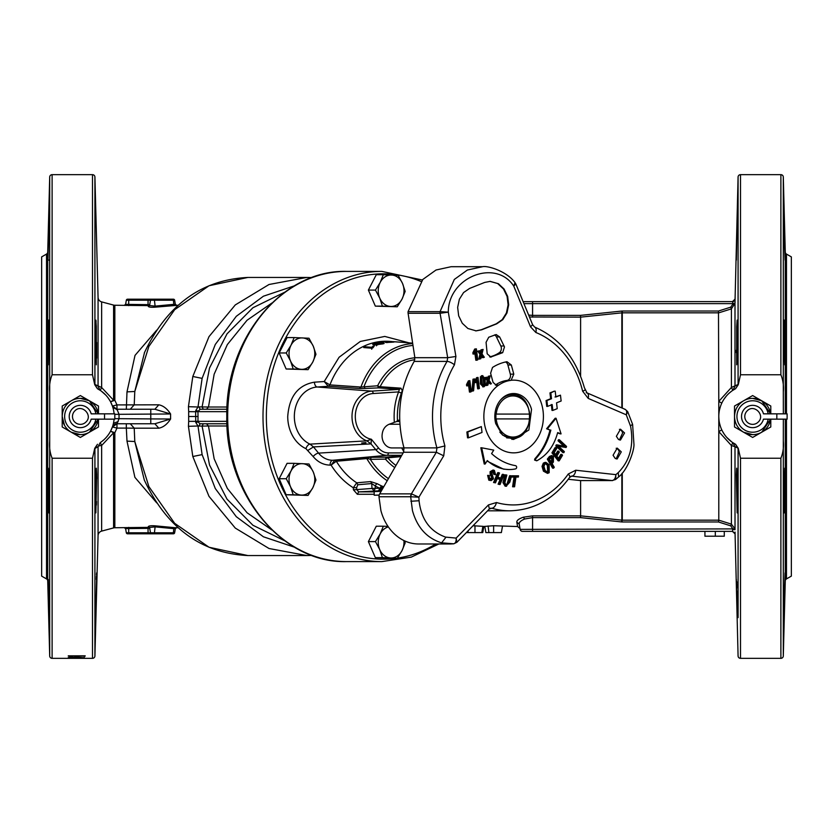 <?xml version="1.0" encoding="UTF-8"?>
<svg xmlns="http://www.w3.org/2000/svg" width="833" height="833" viewBox="0 0 833 833"><rect width="100%" height="100%" fill="white"/><g stroke="black" fill="none" stroke-linecap="round" stroke-linejoin="round"><path stroke-width="1.25" d="M71.274 400.788L80.343 395.56L89.412 400.788L98.284 413.845A18.139 18.139 0 0 0 67.64 403.557A18.139 18.139 0 0 0 67.4 429.203A18.139 18.139 0 0 0 98.284 419.155L89.412 432.212L80.343 437.44L62.204 426.975L62.204 416.5C62.433 409.649 65.453 404.411 71.274 400.788L62.204 406.025L62.204 416.5L64.547 425.424M114.808 413.845L114.808 419.155L91.151 419.155A11.121 11.121 0 0 1 69.222 416.5A11.121 11.121 0 0 1 91.151 413.845L114.808 413.845M95.837 419.155A15.723 15.723 0 0 1 69.129 427.506A15.723 15.723 0 0 1 85.174 401.537A15.723 15.723 0 0 1 95.837 413.845M85.851 422.112A7.861 7.861 0 0 1 74.731 422.008A7.861 7.861 0 0 1 74.835 410.888C81.738 403.443 93.431 415.355 85.851 422.112M101.647 301.89L101.647 387.512L100.22 390.354L98.065 386.356L98.065 297.35A4.842 4.842 0 0 0 101.647 301.89L113.59 305.086L113.59 400.236L114.839 400.267L110.56 401.818L113.59 400.236L101.647 387.512L94.92 384.461L97.482 388.719L94.743 384.721L92.494 374.767L92.494 174.659L52.115 174.659A2.416 2.416 0 0 0 49.699 177.012L47.731 252.045A2.416 2.416 0 0 1 46.523 254.075L41.65 256.887L41.65 576.113L46.523 578.925A2.416 2.416 0 0 1 47.731 580.955L49.699 655.987A2.416 2.416 0 0 0 52.115 658.341L92.494 658.341A2.416 2.416 0 0 0 94.92 655.987L98.065 535.65A4.842 4.842 0 0 1 101.647 531.11L101.647 445.488L100.22 442.646L98.065 446.644A4.842 1.218 180 0 1 101.647 445.488L113.59 432.764A4.842 0.708 180 0 1 114.839 432.733L110.56 431.182L113.59 432.764L113.59 527.914L101.647 531.11M783.332 419.155L783.301 441.157C783.853 447.186 783.041 452.881 780.885 458.233L780.885 658.341A2.416 2.416 0 0 0 783.301 655.987L785.269 580.955L785.269 419.155L785.269 580.955A2.416 2.416 0 0 1 786.477 578.925L791.35 576.113L791.35 256.887L786.477 254.075A2.416 2.416 0 0 1 785.269 252.045L783.301 177.012A2.416 2.416 0 0 0 780.885 174.659L740.506 174.659A2.416 2.416 0 0 0 738.08 177.012L738.08 384.461L735.591 388.688L738.257 384.721L740.506 374.767L740.506 174.659M92.494 374.767L52.115 374.767C49.959 380.108 49.147 385.804 49.699 391.843L49.699 441.157C49.147 447.186 49.959 452.881 52.115 458.233L52.115 658.341M178.189 305.253L155.875 307.106C151.866 307.46 149.367 307.273 148.389 306.523L148.055 305.628L149.732 304.67L125.596 304.357L124.409 305.357L114.839 305.253A4.842 4.842 0 0 1 113.59 305.086M175.336 304.253L173.826 304.337L174.597 305.336L176.534 305.253L175.336 304.253L174.628 300.203A1.208 1.208 0 0 0 173.431 299.203L128.709 299.203L148.055 299.203L148.055 305.628L124.409 305.357M114.839 305.253L114.839 400.267L116.964 404.911L112.403 406.025A4.842 4.842 0 0 0 112.434 406.119M126.324 409.242L126.991 391.874L134.79 391.479L144.567 352.349M156.739 330.118L135.019 355.379L126.991 391.874M178.189 527.747L174.597 527.664L173.826 528.663L175.336 528.747L176.534 527.747M174.597 527.664L155.875 525.894C151.845 525.54 149.346 525.738 148.389 526.477L148.055 527.372L114.839 527.747L114.839 432.733L116.964 428.089L112.403 426.975L110.56 431.182M155.875 307.106L155.105 306.127L149.576 305.534L148.389 306.586M473.102 525.748L482.911 526.331L481.807 532.579L482.765 532.579L483.858 526.425M519.99 528.538L517.605 526.539L516.814 522.145L517.605 526.539L493.625 525.727L482.901 526.539M516.814 522.145C516.679 520.438 518.844 518.803 523.322 517.22L532.579 515.856L532.579 517.616L524.623 519.021C520.823 520.646 519.011 522.322 519.198 524.051L516.814 522.145M621.855 473.602L621.855 520.156L580.601 515.846L580.601 480.579M580.601 376.141L580.601 317.144L529.486 316.998M780.885 458.233L740.506 458.233L738.257 448.279L734.998 446.686L735.018 529.736L732.603 529.371L732.655 531.371L735.07 533.734L738.08 655.987A2.416 2.416 0 0 0 740.506 658.341L780.885 658.341M735.07 533.734L735.06 532.068M736.341 474.727L737.132 512.909L737.132 474.727L736.684 468.167L736.341 474.727M736.341 579.435L737.424 617.617L736.341 579.435M732.998 301.598L735.07 299.266L738.08 177.012L738.08 215.383M736.299 258.907L736.299 257.418M736.299 257.126L736.33 254.773M736.372 251.67L736.58 242.247M736.601 241.154L736.664 238.519M736.799 233.459L736.83 232.345M736.757 581.673L736.82 583.381M736.851 584.454L736.945 587.89M737.038 591.284L737.122 594.991M737.205 598.469L737.34 605.487M737.392 608.725L737.372 617.076M736.903 603.54L736.861 601.947M736.674 594.949L736.591 591.315M737.278 480.36L737.34 483.65M737.382 486.576L737.424 490.283M737.382 508.932L737.34 510.504M737.278 511.858L737.132 512.909M737.424 326.651L737.132 320.091L736.684 326.651L736.684 364.833L737.424 326.786M737.455 329.524L737.455 330.409M737.184 356.43L737.132 358.336M737.038 360.814L737.007 361.397M736.924 362.928L736.851 363.906M736.299 352.682L736.289 350.183M98.065 297.35L94.92 177.012A2.416 2.416 0 0 0 92.494 174.659M95.868 221.932L95.837 220.87M96.316 326.64L95.868 320.091L95.576 342.467L96.316 364.833L96.316 326.64M95.566 221.099L95.545 219.381M95.535 218.079L95.535 216.924M95.628 215.862L95.68 216.934M96.316 579.424L96.441 576.176M96.493 574.957L96.555 573.843M96.586 573.416L96.649 572.885M96.149 601.697L95.878 610.912M95.753 614.515L95.712 615.545M96.67 578.269L96.399 591.659M96.014 471.124L96.149 469.114M96.191 468.708L96.295 468.188M96.461 501.497L96.357 505.09M96.68 476.414L96.701 478.673M95.587 325.547L95.889 320.101M96.659 342.457L96.659 358.2M95.982 320.57L96.076 321.621M96.284 325.703L96.305 326.38M49.032 326.651L48.741 320.091L48.293 326.651C47.773 341.468 47.773 364.146 48.293 364.833L49.032 326.651M48.741 474.727L48.293 468.167L47.96 474.727L48.741 512.909L48.741 474.727M48.293 579.435L49.032 617.617L48.293 579.435M49.032 221.942L47.96 260.125L49.032 221.942M740.506 374.767L780.885 374.767C783.041 380.108 783.853 385.804 783.301 391.843L783.332 413.845M783.968 342.467L784.707 364.833L785.04 358.284L784.259 320.091L783.968 342.467M783.968 490.533L784.259 512.909L785.04 474.716L784.707 468.167L783.968 490.533M784.259 595.241L784.259 611.068L785.04 572.875L784.259 595.241M784.259 237.759L785.04 260.125L784.259 221.932L784.259 237.759M738.08 468.167L738.08 448.539L735.518 444.281L738.1 448.508L738.08 617.617M98.065 535.65L98.065 446.644L94.92 448.539L97.451 444.291L94.743 448.279L92.494 458.233L52.115 458.233M195.755 410.586L197.994 407.004L198.9 406.889L200.107 409.242L197.952 411.658L195.64 411.721L195.682 416.5L188.664 416.5L188.685 411.637L195.64 411.721L195.755 410.586L198.025 410.971M294.507 547.208L263.426 536.796L236.291 516.699L215.299 488.555L202.117 454.62L197.994 425.996L188.435 426.319L188.685 421.363L197.952 421.342L198.025 416.5L195.682 416.5L195.755 422.414L198.025 422.029L197.952 421.342L226.857 421.342M311.959 555.434L306.815 555.559L269.038 548.51L235.281 528.08L208.989 496.343L192.808 456.515L188.435 426.319M192.808 376.485L202.117 378.38L197.994 407.004L188.435 406.681L192.808 376.485L208.989 336.657L235.281 304.92L269.038 284.49L306.815 277.441L247.901 277.441L209.031 285.75L174.659 309.689L148.888 346.393L134.79 391.479L134.217 404.817L130.271 409.242M113.59 527.914A4.842 4.842 0 0 1 114.839 527.747M156.739 502.882L134.894 477.351L126.991 441.126L126.324 428.089L116.964 428.089L116.964 423.758L150.773 423.758L150.773 418.916L170.588 419.009C167.214 424.257 163.299 427.308 158.822 428.183L154.876 423.758L150.773 423.758L154.876 423.758L170.588 419.009L170.588 413.991L154.876 409.242L150.773 409.242L154.876 409.242L158.822 404.817C163.299 405.692 167.214 408.743 170.588 413.991L150.773 414.084L150.773 418.916L114.808 418.645M96.659 474.716L96.316 468.167L95.576 490.533L95.868 512.909L96.659 474.716M96.659 579.424L95.576 617.617L96.659 579.424M49.699 617.617L49.022 617.565M49.699 512.909L48.668 512.691M49.699 260.125L47.96 260.125M737.132 221.953L736.341 260.125L737.132 221.953M743.588 400.788L752.657 395.56L761.726 400.788L770.598 413.845A18.139 18.139 0 0 0 739.954 403.557A18.139 18.139 0 0 0 739.714 429.203A18.139 18.139 0 0 0 770.598 419.155L761.726 432.212L752.657 437.44L743.588 432.212C737.767 428.589 734.748 423.351 734.519 416.5C734.748 409.649 737.767 404.411 743.588 400.788L734.519 406.025L734.519 426.975L743.588 432.212L752.657 434.639M787.123 413.845L787.123 419.155L763.455 419.155A11.121 11.121 0 0 1 741.526 416.5A11.121 11.121 0 0 1 763.455 413.845L787.123 413.845M768.151 419.155A15.723 15.723 0 0 1 741.432 427.506A15.723 15.723 0 0 1 757.489 401.537A15.723 15.723 0 0 1 768.151 413.845M758.165 422.112A7.861 7.861 0 0 1 747.045 422.008A7.861 7.861 0 0 1 747.149 410.888C754.042 403.443 765.735 415.355 758.165 422.112M305.94 448.664A34.372 28.155 90 0 1 287.729 416.5C289.197 396.456 298.089 385.013 314.416 382.17L324.214 381.545L329.941 384.898L328.254 386.293L317.279 387.001A29.54 24.199 -90 0 0 294.341 416.5A29.54 24.199 90 0 0 309.991 444.135A4.842 2.593 -65.3 0 0 305.94 448.664L313.135 456.536C317.862 462.128 323.506 464.991 330.087 465.106L331.097 465.106L336.303 461.253L334.72 460.274L331.097 465.106C337.115 474.675 344.508 482.224 353.286 487.763L356.649 487.597L356.763 489.606L372.007 488.45L371.726 483.556L375.235 485.993L375.371 488.284L379.796 488.284L375.235 485.993A2.416 1.26 -60.8 0 1 377.391 483.796A73.991 60.611 90 0 0 381.806 486.014L383.721 486.816M401.454 392.905A2.416 0.594 21 0 1 398.611 391.906L373.163 393.53A23.001 18.836 90 0 0 355.327 415.407A23.001 18.836 90 0 0 371.372 439.241L366.895 440.855L370.987 443.895L313.468 446.904L309.991 444.135L366.884 440.855L371.07 443.895L371.372 439.241L378.474 447.904A17.056 13.963 90 0 0 388.345 452.902L403.162 452.902M401.017 456.64L387.751 457.817A2.416 1 -40.6 0 0 385.46 459.108L370.362 459.358L371.216 457.327L386.377 457.15L385.46 459.108A58.945 48.283 90 0 0 394.738 467.594M506.662 395.154L512.243 394.738C535.244 393.384 535.244 439.616 512.243 438.262A21.762 17.826 -90 0 1 499.852 432.15M506.662 437.846L512.243 438.262M529.715 418.916L529.663 418.916A20.554 16.837 -90 0 1 512.941 437.054A20.554 16.837 90 0 1 496.218 418.916L529.715 418.916L529.715 414.084M512.941 395.946A20.554 16.837 -90 0 1 529.663 414.084L496.218 414.084A20.554 16.837 90 0 1 512.941 395.946M515.544 468.896A1.645 1.343 90 0 0 515.502 465.647A62.881 51.511 90 0 1 491.585 453.6L493.73 450.122L481.693 447.79L485.15 464.033L487.295 460.555A44.722 36.631 90 0 0 509.338 469.541A44.722 36.631 90 0 0 515.544 468.896M410.679 496.76L378.973 496.76L380.9 510.577A48.366 39.62 -90 0 0 418.582 543.98L450.247 543.98L453.735 543.803L441.594 542.845C426.881 538.233 417.166 527.476 412.45 510.577L410.679 496.76A4.842 3.967 -90 0 1 411.387 493.875L436.336 452.267L403.526 452.267L404.015 447.883A94.316 77.261 -90 0 1 403.401 445.686C396.019 415.5 399.611 387.407 414.168 361.397L414.855 357.69L447.685 357.69L440.074 313.281A4.842 3.967 -90 0 1 440.053 311.646L408.076 311.646A4.842 3.967 -90 0 0 408.097 313.281L414.855 357.69M547.583 406.4L546.74 406.4L546.063 400.558L550.644 398.736L549.957 392.905L554.32 391.156L550.821 392.905L551.498 398.736L546.906 400.558L547.583 406.4L552.175 404.567L552.841 410.409L557.225 408.67L556.548 402.828L561.14 401.006L560.474 395.175L555.882 396.997L555.205 391.156M554.997 396.997L560.474 395.175M625.25 409.388L586.994 392.874L584.36 387.626C575.884 358.034 559.297 337.834 534.599 327.036L534.599 327.036A6.05 3.29 111.9 0 1 535.858 332.492L530.527 326.828L513.774 286.136C495.614 258.303 448.216 277.17 448.3 312.146L455.911 356.472L454.443 364.833A88.433 72.44 -90 0 0 444.343 443.864A88.433 72.44 -90 0 0 444.916 445.926L443.729 455.807L418.895 497.197L419.061 500.748C421.196 519.282 430.015 531.402 445.53 537.108L456.151 538.097L488.45 504.923L496.468 502.528C495.531 505.995 494 507.901 491.886 508.255L489.387 508.953L456.89 542.304L456.151 538.097C456.328 541.544 455.464 543.449 453.548 543.814M468.458 437.825L467.542 437.825L466.876 431.994L481.349 426.6L467.792 431.994L468.458 437.825L482.026 432.442L481.349 426.6M513.794 374.132L511.118 380.275A36.36 29.78 -90 0 1 541.95 405.255A36.36 29.78 -90 0 1 522.853 451.07A36.36 29.78 -90 0 1 485.316 427.745A36.36 29.78 -90 0 1 498.207 385.408L496.843 385.7L493.063 382.357L490.606 373.236L492.511 367.447A55.384 45.367 -90 0 1 506.964 361.709L511.327 365L507.891 365L510.327 374.132L513.794 374.132L511.327 365M486.816 377.203L485.004 377.578L487.201 380.671L486.035 385.492L486.889 385.492L488.055 380.671L485.868 377.578L486.816 377.203L488.346 379.452L489.117 376.287L490.158 375.87L489.065 380.4L491.397 383.701L490.46 384.075L488.752 381.67L487.93 385.075L486.889 385.492M490.158 375.87L488.253 376.287L487.492 379.452M488.534 382.576L490.46 384.075M498.436 283.73L490.2 281.367L484.691 282.429L469.614 288.416L463.565 292.57L459.368 299.245L457.65 307.408L458.671 315.832L462.263 323.235L467.896 328.494L476.143 330.868L481.682 329.806L496.749 323.818L502.778 319.664L506.964 312.989L508.671 304.826L507.661 296.402L504.059 288.999L498.436 283.73L489.929 281.367M468.531 384.929L469.458 392.051L470.374 392.051L469.312 383.659L467.625 385.866L467.48 384.586L469.874 380.66L471.259 391.697L470.374 392.051M469.874 380.66L468.385 380.868L466.522 384.586L466.667 385.866L467.625 385.866M474.623 378.921L472.988 379.202L471.988 391.052L472.884 391.052L473.915 379.202L474.623 378.921L473.592 390.771L472.884 391.052M476.715 381.639L477.653 388.813L478.517 388.813L477.465 380.431L475.768 382.628L475.622 381.347L478.017 377.422L479.402 388.47L478.517 388.813M478.017 377.422L476.58 377.63L474.716 381.347L474.872 382.628L475.768 382.628M480.36 383.919L481.235 383.919L481.287 376.787L482.838 375.61L480.391 376.787L480.36 383.919L483.202 386.762M482.713 386.856L484.056 386.762L481.235 383.919M490.533 357.118L502.684 352.671L504.475 346.955L499.613 336.928L496.447 336.928L500.831 345.987L504.111 345.987M499.613 336.928L496.156 334.543L488.732 337.24L486.066 342.311L487.19 353.817L491.012 357.159M479.766 350.755L477.726 351.13L479.954 354.223L478.819 359.044L479.839 359.044L481.005 354.223L478.819 351.13L479.766 350.755L481.297 353.005L482.068 349.839L483.109 349.423L482.015 353.952L484.348 357.253L483.411 357.628L481.703 355.222L480.88 358.627L479.839 359.044M483.109 349.423L480.985 349.839L480.516 351.838M481.422 356.295L482.401 357.628L483.411 357.628M474.883 353.265L475.83 360.231L476.861 360.231L475.81 351.838L474.112 354.035L473.967 352.755L476.361 348.829L477.757 359.877L476.861 360.231M476.361 348.829L474.695 349.037L472.852 352.755L473.009 354.035L474.112 354.035M616.139 458.848L619.346 451.871A5.446 4.457 -90 0 0 616.181 448.279M621.283 451.871L617.128 459.004L615.181 458.41L613.067 455.245L617.222 448.112L621.283 451.871M619.44 439.918L622.636 432.952A5.446 4.457 -90 0 0 619.46 429.349M624.563 432.952L620.439 440.074L618.492 439.48L616.368 436.315L620.481 429.193L624.563 432.952M489.627 356.857A37.485 30.706 90 0 0 499.342 352.671A4.842 3.967 90 0 0 501.185 346.955A4.842 3.967 90 0 0 500.831 345.987M495.739 423.612L502.57 435.086L513.628 439.47L528.861 430.005L531.527 409.388A22.97 18.815 90 0 0 513.628 393.53A22.97 18.815 90 0 0 495.739 423.612M511.899 439.376A22.97 18.815 90 0 0 519.927 436.138M404.036 447.935L391.947 447.935A12.089 9.902 -90 0 1 382.045 435.846C382.316 430.088 384.679 426.225 389.126 424.257L396.758 421.477L397.466 420.238L399.673 420.249M402.912 389.23A58.279 47.741 90 0 0 397.362 416.5A58.279 47.741 90 0 0 397.466 420.238M378.973 496.76A4.842 3.967 -90 0 1 379.681 493.875L411.481 493.875L418.895 497.197L410.7 496.76L411.481 493.875M403.526 452.267L379.681 493.875M408.097 313.281L440.116 313.281L440.063 311.646L454.308 279.461L467.375 270.027L482.588 266.706L451.122 266.706L436.034 270.007L422.8 279.471L408.076 311.646M581.038 480.568A4.842 3.967 -90 0 1 580.695 480.589A4.842 3.967 -90 0 1 580.351 480.568L612.068 480.568L571.73 476.164L569.647 477.371A6.05 2.26 -145 0 0 568.262 474.008L575.738 470.239L615.879 474.643L618.232 472.634C629.894 460.816 634.017 445.384 630.602 426.329L626.281 414.813L588.223 398.403L582.642 391.208A88.433 72.44 90 0 0 582.111 389.136A88.433 72.44 -90 0 0 535.858 332.492M568.273 479.277L580.351 480.568M510.327 374.132A4.842 3.967 90 0 1 506.985 380.431A36.277 29.717 90 0 0 495.354 385.054L498.821 385.054A36.277 29.717 90 0 1 510.452 380.431A4.842 3.967 90 0 0 511.118 380.275M519.927 396.862A22.97 18.815 90 0 0 511.899 393.624M498.207 385.408A4.842 3.967 90 0 0 498.821 385.054M507.891 365A4.842 3.967 90 0 0 505.569 361.991M494.573 334.918A4.842 3.967 -90 0 1 496.447 336.928M552.841 410.409L551.998 410.409L551.321 404.567M485.15 464.033L484.244 464.033L480.828 447.79L481.693 447.79M508.744 469.541L503.507 469.135L486.982 461.066M557.589 432.9A1934.705 323.964 14 0 1 560.161 433.868L561.078 433.868L556.038 418.249L547.437 428.787L549.999 430.057C547.166 441.261 542.116 450.84 534.859 458.785L535.723 458.785A62.881 51.511 90 0 0 550.842 430.057M534.859 458.785L534.578 460.055L536.754 460.805C547.156 455.193 554.122 445.79 557.662 432.598L561.078 433.868M556.038 418.249L555.174 418.249L546.594 428.787A1934.705 323.964 14 0 1 549.999 430.057M545.074 462.398L543.345 463.096L542.033 466.376L543.418 471.166L547.531 473.394L544.376 471.166L542.96 466.376L544.261 463.096L545.927 462.398L549.145 464.731L549.176 472.707L547.531 473.394M512.722 475.799L511.816 475.799L511.629 477.059L514.044 477.059L512.587 486.774L513.576 486.774L514.961 477.059L512.545 477.059L512.722 475.799L518.522 475.81L518.345 477.059L515.939 477.059L514.575 486.774L513.586 486.774L514.575 486.774M515.023 477.059L518.345 477.059M505.87 474.883L506.849 475.06L504.85 482.765L506.245 484.983L507.891 484.306L510.546 475.716L511.514 475.882L509.869 482.088L506.141 486.191L503.892 482.578L505.87 474.883L504.954 474.883L502.924 482.578L505.131 486.191L505.985 486.191M510.546 475.716L509.64 475.716L506.912 484.306L505.246 484.983M498.613 472.655L497.707 472.655L493.553 482.515L495.489 482.859L494.552 482.515L498.613 472.655L499.55 473.009L497.863 477.101L501.487 478.454L503.163 474.352L504.1 474.706L500.039 484.556L499.113 484.212L501.018 479.569L497.405 478.215L495.489 482.859M503.163 474.352L502.257 474.352L500.539 478.454M496.447 478.215L500.06 479.569L498.103 484.212L500.039 484.556M488.596 475.383L487.628 475.383L488.825 480.193L491.199 480.599L489.825 480.193L488.596 475.383L489.502 475.768L489.138 477.382L491.22 479.402M490.283 479.121L492.574 478.371L491.043 471.676L493.074 469.999L490.106 471.676L490.179 474.373L491.709 477.34L490.71 479.319M492.626 471.291L493.792 474.341L495.625 474.737L494.729 474.341L493.917 471.468L493.074 471.197M551.758 455.536L549.468 456.442L547.323 459.139L552.591 468.146L553.591 468.146L548.229 459.139L551.758 455.536L553.445 456.474L553.393 462.023L552.102 463.627L554.278 467.282L553.591 468.146M555.996 447.592L555.08 447.592L551.935 452.84L558.193 460.836L559.203 460.836L552.852 452.84L555.996 447.592L556.715 448.498L554.153 452.777L556.132 455.266L558.62 451.111L559.349 452.017L556.861 456.172L559.058 458.962L561.806 454.381L562.525 455.297L559.203 460.836M558.62 451.111L557.673 451.111L555.184 455.266M561.806 454.381L560.817 454.381L558.068 458.962M557.162 444.884L556.257 444.884L555.809 445.915L562.9 452.621L563.91 452.621L556.715 445.915L557.162 444.884L565.055 446.405L558.933 440.772L559.37 439.741L566.555 446.457L566.107 447.498L558.225 445.999L564.347 451.601L563.91 452.621M559.37 439.741L558.454 439.741L558.016 440.772L564.066 446.405M558.631 446.321L566.107 447.498M440.116 313.281L448.3 312.146L440.053 311.646M479.954 354.223L481.005 354.223M477.726 351.13L478.819 351.13M480.985 349.839L482.068 349.839M472.852 352.755L473.967 352.755M474.144 350.724L475.279 350.724M474.695 349.037L475.841 349.037M487.201 380.671L488.055 380.671M485.004 377.578L485.868 377.578M488.253 376.287L489.117 376.287M480.391 376.787L481.287 376.787M481.422 375.714L482.317 375.714L485.118 378.401L485.233 385.45L484.056 386.762M481.828 377.62L482.203 383.93L483.858 385.804L484.535 384.856L484.14 378.411L482.546 376.662L481.828 377.62M483.609 385.856L483.005 385.804L483.681 384.856L484.535 384.856M481.651 376.662L483.265 378.411L483.681 384.856M483.265 378.411L484.14 378.411M474.716 381.347L475.622 381.347M476.028 379.307L476.934 379.307M476.58 377.63L477.496 377.63M472.988 379.202L473.915 379.202M466.522 384.586L467.48 384.586M467.834 382.545L468.792 382.545M468.385 380.868L469.343 380.868M512.587 486.774L513.586 486.774M514.044 477.059L514.961 477.059M511.629 477.059L512.545 477.059M506.912 484.306L507.891 484.306M505.131 486.191L506.141 486.191M502.924 482.578L503.892 482.578M493.553 482.515L494.552 482.515M498.103 484.212L499.113 484.212M500.06 479.569L501.018 479.569M491.595 478.371L492.574 478.371M491.709 477.34L492.667 477.34M490.179 474.373L491.126 474.373M490.106 471.676L491.043 471.676M493.074 469.999L494.365 470.385L495.625 474.737M493.792 474.341L494.729 474.341M493.886 474.123L494.823 474.123M493.001 471.468L493.917 471.468L491.918 472.092L491.845 473.175L493.5 478.798L491.199 480.599M488.825 480.193L489.825 480.193M543.418 471.166L544.376 471.166M542.033 466.376L542.96 466.376M543.345 463.096L544.261 463.096M543.949 466.459L545.188 470.51L547.51 472.144L548.635 471.686L548.301 465.345L545.927 463.637L544.824 464.096L543.949 466.459M545.49 463.7L547.354 465.345L547.645 471.686L547 472.072M547.645 471.686L548.635 471.686M547.354 465.345L548.301 465.345M547.323 459.139L548.229 459.139M549.499 459.254L551.498 462.607L552.633 461.19L552.789 457.359L551.873 456.796L549.499 459.254M551.436 456.953L551.675 461.19L551.092 461.93M551.862 457.359L552.789 457.359M551.935 452.84L552.852 452.84M555.809 445.915L556.715 445.915M558.016 440.772L558.933 440.772M546.594 428.787L547.437 428.787M535.723 458.785L535.432 460.055L536.754 460.805M466.876 431.994L467.792 431.994M546.073 400.558L546.906 400.558M549.957 392.905L550.821 392.905M550.644 398.736L551.498 398.736M612.515 480.579A4.842 3.967 -90 0 1 612.411 480.589A4.842 3.967 -90 0 1 612.068 480.568L615.608 479.506L615.879 474.643C615.587 478.142 614.348 480.12 612.161 480.568M443.729 455.807L436.336 452.267L436.909 447.883A94.316 77.261 -90 0 1 436.294 445.686A94.316 77.261 -90 0 1 447.061 361.397L447.685 357.69L455.911 356.472M488.45 504.923L489.387 508.953M575.738 470.239C575.239 473.831 573.895 475.799 571.73 476.164L571.199 476.164M624.552 409.232C626.603 409.732 627.176 411.585 626.281 414.813L627.707 411.648L625.25 409.399M588.223 398.403C588.931 394.988 588.265 393.093 586.224 392.718M515.013 282.616L513.774 286.136L515.825 283.928L532.631 324.724L530.527 326.828M475.862 330.868L481.13 329.806L496.197 323.818L502.216 319.664L506.402 312.989L508.12 304.826L507.099 296.402L503.507 288.999L497.884 283.73M495.916 418.916L495.916 414.084M499.852 400.85A21.762 17.826 -90 0 1 512.243 394.738M365.937 442.562L361.626 443.021L365.937 443.021M308.054 495.416L286.136 494.76L279.17 478.715L287.073 463.335L294.132 463.335L290.988 471.03L286.24 478.715L290.519 486.732L293.195 494.76L308.054 495.416L312.812 487.732L315.957 480.037L313.281 472.019L308.991 464.002L294.132 463.335M397.268 306.783L375.339 306.127L368.384 290.082L376.287 274.703L383.347 274.703L380.202 282.397L375.454 290.082L379.733 298.099L382.409 306.127L397.268 306.783L402.027 299.099L405.171 291.404L402.495 283.387L398.205 275.369L383.347 274.703M381.504 490.699L358.679 491.866L356.763 489.606L353.4 489.773L357.357 494.281L374.204 494.281M308.054 369.665L286.136 368.998L279.17 352.963L287.073 337.584L294.132 337.584L290.988 345.268L286.24 352.963L290.519 360.981L293.195 368.998L308.054 369.665L312.812 361.97L315.957 354.285L313.281 346.268L308.991 338.24L294.132 337.584M397.268 558.297L375.339 557.631L368.384 541.596L376.287 526.217L383.347 526.217L380.202 533.901L375.454 541.596L379.733 549.613L382.409 557.631L397.268 558.297L402.027 550.603L405.171 542.918L404.63 540.877M414.803 359.71A57.154 46.815 -90 0 0 380.14 386.72A2.416 0.718 26.6 0 1 377.609 385.783L378.557 387.876L380.14 386.72L400.954 388.168L399.361 389.355L398.611 391.906A57.841 47.377 90 0 0 394.363 422.352M402.297 390.698L400.954 388.168M382.17 343.134L382.857 343.383L381.681 343.883L377.682 344.425L378.192 343.602L382.17 343.134L382.857 343.904L382.868 343.352M377.682 344.872L378.192 343.602M398.372 342.04L393.52 341.676M379.171 495.114L374.225 495.219L379.192 495.031M391.874 341.551L389.74 341.384A75.262 61.652 -90 0 0 329.941 384.898L360.949 387.043L377.609 385.783A58.945 48.283 90 0 1 414.865 357.753M401.506 455.786L386.377 457.15L387.751 457.817A57.154 46.815 -90 0 0 395.956 465.47M378.474 490.699L381.806 486.014M383.326 487.503L380.743 486.743M374.225 495.219L374.142 491.595L381.139 491.335M384.128 343.498L383.753 342.811L381.014 342.852L376.068 344.3L375.017 344.175L375.527 343.279L380.067 342.571L374.652 343.186L372.705 344.352L374.902 344.862L382.868 343.894L384.128 343.498L383.753 342.811L383.753 343.633M376.443 345.799L376.443 343.873L376.068 344.924M375.85 344.289L375.85 344.914M375.017 344.872L375.527 343.279M373.007 344.55L373.007 343.81L372.705 344.352M390.833 341.53L400.996 342.248M373.236 345.955L371.726 347.309L365.239 346.778A75.095 61.517 -90 0 0 363.719 347.559L372.039 348.246A74.46 60.996 90 0 1 373.017 347.736L374.225 346.039L373.236 345.955L373.236 346.913M371.726 347.309L371.726 349.246M365.239 346.778L365.239 347.684M394.061 342.03L387.564 342.29L388.428 341.592L387.637 341.405A75.095 61.517 -90 0 0 379.869 342.082L380.931 342.165A75.012 61.444 90 0 1 386.751 341.54L385.21 342.207L386.043 342.519L393.468 342.103M391.833 341.894L391.073 342.311M387.137 342.019L387.564 342.54M386.751 341.54L386.751 342.55M385.929 341.832L385.929 342.509M373.163 393.53A2.416 1.385 -93.7 0 0 371.726 391.125L399.361 389.355L378.557 387.876L365.021 388.47L364.104 386.325A71.211 58.331 -90 0 1 412.991 345.456M412.71 343.592A73.002 59.799 -90 0 0 360.949 387.043L359.242 388.48L328.254 386.293L324.214 381.545L339.083 357.263L360.283 341.468L384.773 336.428L409.034 342.852M371.216 457.327L365.166 457.556L370.362 459.358A71.211 58.331 -90 0 0 388.428 478.621M387.22 480.714A73.002 59.799 -90 0 1 366.801 458.577L336.324 461.253L334.71 460.274L365.166 457.556M353.4 489.773L353.286 487.763L356.722 482.807L370.654 481.599L371.726 483.556L357.815 484.764L356.649 487.597M370.654 481.599L377.391 483.796M336.303 461.253L336.324 461.253A75.262 61.652 -90 0 0 356.722 482.807L357.815 484.764M375.339 306.127L382.409 306.127M368.384 290.082L375.454 290.082M402.495 283.387A15.723 12.88 -90 0 1 402.027 299.099A15.723 12.88 -90 0 1 390.646 306.45A15.723 12.88 -90 0 1 379.733 298.099A15.723 12.88 -90 0 1 380.202 282.397A15.723 12.88 -90 0 1 391.583 275.036A15.723 12.88 -90 0 1 402.495 283.387M286.136 368.998L293.195 368.998M279.17 352.963L286.24 352.963M302.369 337.917A15.723 12.88 -90 0 1 313.281 346.268A15.723 12.88 -90 0 1 312.812 361.97A15.723 12.88 -90 0 1 301.431 369.331A15.723 12.88 -90 0 1 290.519 360.981A15.723 12.88 -90 0 1 290.988 345.268A15.723 12.88 -90 0 1 302.369 337.917M286.136 494.76L293.195 494.76M279.17 478.715L286.24 478.715M290.988 471.03A15.723 12.88 -90 0 1 302.369 463.669A15.723 12.88 -90 0 1 313.281 472.019A15.723 12.88 -90 0 1 312.812 487.732A15.723 12.88 -90 0 1 301.431 495.083A15.723 12.88 -90 0 1 290.519 486.732A15.723 12.88 -90 0 1 290.988 471.03M388.022 526.394L383.347 526.217M375.339 557.631L382.409 557.631M368.384 541.596L375.454 541.596M403.911 540.544A15.723 12.88 -90 0 1 402.027 550.603A15.723 12.88 -90 0 1 390.646 557.964A15.723 12.88 -90 0 1 379.733 549.613A15.723 12.88 -90 0 1 380.202 533.901A15.723 12.88 -90 0 1 388.365 526.904M752.657 398.361L761.726 400.788L770.796 406.025L770.796 413.845M770.796 419.155L770.796 426.975L761.726 432.212M735.591 388.688L732.613 390.469L735.549 388.709L738.257 384.721M732.613 442.531L735.591 444.312L732.613 442.531A31.435 31.435 0 0 1 732.613 390.469M738.257 448.279L735.591 444.312M97.503 444.27L94.743 448.279M100.387 390.469L97.409 388.688L100.387 390.469A31.435 31.435 0 0 1 114.09 413.845M114.038 419.686L114.09 419.155A31.435 31.435 0 0 1 100.387 442.531M94.743 384.721L97.409 388.688M784.53 322.631L784.998 338.833M784.447 511.587L784.363 512.482M784.363 607.569L784.103 615.327M785.019 581.101L784.79 591.857M48.429 232.657L48.501 230.127M48.658 224.712L48.741 221.942M48.293 326.651L48.449 323.11M48.085 362.959L48.033 361.741M47.918 354.65L47.96 342.332M48.658 512.597L48.564 511.681M48.512 510.993L48.189 503.017M48.116 587.713L47.96 579.435M107.905 435.378L106.28 437.367M103.636 440.001L101.189 441.969M112.403 426.975L116.964 423.758A4.842 4.842 0 0 0 112.403 426.975L112.882 425.517M110.56 401.818L112.715 406.712A4.842 4.842 0 0 0 112.778 406.837M116.859 409.242A4.842 4.842 0 0 0 116.964 409.242L150.773 409.242L150.773 414.084L114.808 414.355M101.293 391.104L105.916 395.227M108.28 398.132L109.998 400.798M519.198 524.051L519.198 524.051C520.25 530.027 520.25 530.027 519.198 524.051C520.25 530.027 520.25 530.027 519.198 524.051L520.136 529.371A2.416 2.416 0 0 0 522.52 531.371A2.416 2.416 0 0 1 520.136 529.371L734.998 528.893L731.416 524.144L731.416 445.551L732.842 442.687L734.998 446.686L731.416 445.551L718.796 431.598L721.784 429.87M732.582 528.528L730.791 525.873L731.416 524.144L718.796 520.156L718.796 401.402L721.784 403.13M720.451 426.548L719.587 423.518M719.035 420.321L718.817 417.645M731.822 441.979L726.74 437.387M724.252 434.201L722.575 431.432M730.791 307.127L732.582 304.472L734.998 304.107L734.998 386.314L732.842 390.313L731.416 387.449L731.416 308.856L730.791 307.127L718.483 311.032L718.796 401.402L731.416 387.449L738.08 384.461L738.08 364.833M724.002 399.174L726.324 396.091M729.135 393.197L731.624 391.156M720.451 406.452L719.587 409.482L720.451 406.431M116.964 423.758L118.963 418.916A36.277 36.277 0 0 0 118.963 414.084L116.964 409.242C113.767 408.17 112.351 407.327 112.715 406.712M114.079 413.741L113.965 412.616M113.746 411.158L113.486 409.826M113.194 408.597L112.976 407.795M117.505 410.065L112.736 407.025M112.83 407.306L112.403 406.025L116.964 409.242L116.964 404.911L158.822 404.817M113.153 424.538L113.392 423.581M118.192 421.602L113.465 423.247L113.809 421.456M130.271 423.758L134.217 428.183L126.324 428.089L126.324 423.758M126.991 441.126L134.79 441.521L144.317 480.079C166.892 528.049 201.419 553.206 247.911 555.559L209.031 547.25L174.659 523.311L148.888 486.607L134.79 441.521L134.217 428.183L158.822 428.183M198.9 406.889L208.469 407.014L214.143 374.236L227.336 344.581L247.057 320.247L271.87 303.035M284.719 292.206L252.94 307.731L227.034 333.835L209.52 367.999L202.096 406.889L203.304 409.242M271.87 529.965L247.057 512.753L227.336 488.419L214.143 458.764L208.469 425.986L202.096 426.111L203.304 423.758M148.389 526.477L149.576 527.466L150.513 532.797L173.358 532.797A1.208 0.781 -90 0 1 172.587 533.797L151.71 533.797A1.208 1.208 0 0 1 150.513 532.797A1.208 1.208 0 0 0 151.71 533.797L173.431 533.797A1.208 1.208 0 0 0 174.628 532.797L175.336 528.747M150.513 532.797L148.055 532.797L148.055 533.797L128.709 533.797L151.71 533.797A1.208 1.208 0 0 1 150.513 532.797L149.732 528.33L148.534 527.331M124.409 527.643L125.596 528.643L126.335 532.797A1.208 1.208 0 0 0 127.522 533.797A1.208 1.208 0 0 1 126.335 532.797A1.208 1.208 0 0 0 127.522 533.797L128.709 533.797L128.709 532.797L148.055 532.797L148.055 528.372L149.732 528.33M174.628 300.203L173.358 300.203L173.826 304.337L155.105 306.127L154.438 300.203L150.513 300.203A1.208 1.208 0 0 1 151.71 299.203A1.208 1.208 0 0 0 150.513 300.203A1.208 1.208 0 0 1 151.71 299.203L172.587 299.203A1.208 0.781 -90 0 1 173.358 300.203L154.438 300.203A1.208 0.781 -90 0 0 153.668 299.203M127.522 299.203A1.208 1.208 0 0 0 126.335 300.203A1.208 1.208 0 0 1 127.522 299.203L128.709 299.203L128.709 300.203L126.335 300.203L125.596 304.357L126.335 300.203A1.208 1.208 0 0 1 127.522 299.203M155.875 525.894L155.105 526.873L173.826 528.663L173.358 532.797L174.628 532.797M149.576 527.466L155.105 526.873L154.438 532.797A1.208 0.781 90 0 1 153.668 533.797M128.709 527.372L128.709 532.797L126.335 532.797L125.596 528.611L148.055 528.372L148.055 527.372M532.579 301.629L732.884 301.619L732.603 303.629L532.579 303.629L532.579 301.629L523.176 301.629M735.07 299.266L735.018 303.264L732.603 303.629L732.582 304.472M718.483 311.032L622.272 311.032L622.272 312.823L718.796 312.823L731.416 308.856L735.018 303.264M622.272 408.097L622.272 312.823L621.637 311.063L580.497 315.384L580.601 317.144L621.855 312.844L621.855 407.92M528.695 315.061L532.579 315.384L528.695 315.061M734.498 529.496L733.925 529.413M522.52 531.371L732.655 531.371M622.272 473.102L622.272 520.177L718.796 520.177L718.483 521.968L622.272 521.968L621.855 520.156L621.637 521.937L622.272 521.968M532.579 515.856L580.601 515.856L580.497 517.616L532.579 517.616L532.579 531.371M188.435 406.681L188.685 411.637M188.685 421.363L188.664 416.5M284.719 540.794L252.94 525.269L227.034 499.165L209.52 465.001L202.096 426.111L197.994 425.996L195.755 422.414M198.025 422.029L200.107 423.758L226.94 423.758M226.94 409.242L200.107 409.242M198.9 426.111L200.107 423.758M70.201 657.539L77.365 657.549L70.201 657.206M85.185 655.831L68.254 655.831M85.185 656.133L71.992 655.831M72.481 656.633L68.254 656.029M77.115 657.258L79.322 657.601L77.656 657.851L68.254 657.57L76.376 657.05L84.216 657.82L77.115 657.05M85.185 658.185L68.254 658.185M85.185 658.247L71.992 658.185M72.481 658.32L68.254 658.226M724.273 531.371L724.273 536.213L704.926 536.213L704.926 531.371M715.308 536.213L715.308 531.371M467.136 531.86L467.271 532.579L469.125 532.579M468.229 532.579L467.948 531.027L468.198 532.579L481.807 532.579L482.911 526.331M475.039 532.579L478.965 532.579M474.977 525.727L474.977 532.579M484.806 526.539L485.868 532.579L501.372 532.579L502.434 526.539M488.971 532.579L498.269 532.579M493.625 525.727L493.625 532.579M128.709 305.628L128.709 300.203L150.513 300.203L149.721 304.68M150.513 300.203A1.208 1.208 0 0 1 151.71 299.203A1.208 1.208 0 0 0 150.513 300.203L149.576 305.534M80.343 434.639L71.274 432.212M80.343 398.361L89.412 400.788L98.481 406.025L98.481 413.845M98.481 419.155L98.481 426.975L89.412 432.212M46.523 254.075L46.523 578.925M786.477 578.925L786.477 419.155M786.477 413.845L786.477 254.075M52.115 374.767L52.115 174.659M738.08 572.875L738.08 512.909M738.08 320.091L738.08 260.125M94.92 384.461L94.92 177.012M47.731 252.045L47.731 580.955M49.699 441.157L49.699 655.987M49.699 177.012L49.699 391.843M785.269 413.845L785.269 252.045L785.269 413.845M783.301 391.843L783.301 177.012M783.301 655.987L783.301 441.157M780.885 374.767L780.885 174.659M740.506 458.233L740.506 658.341M92.494 458.233L92.494 658.341M94.92 448.539L94.92 655.987M202.117 454.62L192.808 456.515M422.321 279.992L381.858 271.402A145.098 118.859 90 0 0 262.999 416.5A145.098 118.859 90 0 0 381.858 561.598L411.283 557.121L438.856 543.98M346.528 561.598C282.075 563.493 225.139 493.688 226.795 416.5C225.139 339.312 282.075 269.507 346.528 271.402A145.098 118.859 90 0 0 227.669 416.5A145.098 118.859 90 0 0 346.528 561.598L381.858 561.598M420.998 281.471A142.682 116.88 90 0 0 266.362 416.5A142.682 116.88 90 0 0 396.269 558.297M397.383 558.141A142.682 116.88 90 0 0 435.753 543.98M366.884 440.855A25.417 20.815 -90 0 1 352.005 416.5A25.417 20.815 90 0 1 371.726 391.125L317.279 387.001A4.842 2.77 86.3 0 1 314.416 382.17M584.922 389.823A6.05 0.989 166.3 0 1 582.642 391.208M444.916 445.926L436.909 447.883L404.015 447.883M399.871 424.257L389.126 424.257M399.725 421.498L396.758 421.477M506.985 380.431L510.452 380.431M499.342 352.671L502.684 352.671M568.262 474.008A88.433 72.44 -90 0 1 496.468 502.528M454.443 364.833A6.05 2.03 30.5 0 0 447.061 361.397L414.168 361.397M487.586 510.816L509.765 510.816A94.316 77.261 -90 0 1 491.886 508.255L490.356 508.255M481.453 356.295L482.442 356.295M488.648 382.732L489.492 382.732M508.047 481.526L509.005 481.526M503.382 480.651L504.34 480.651M490.897 475.674L491.845 475.674M549.468 456.442L550.384 456.442M551.675 461.19L552.633 461.19M562.192 444.718L563.15 444.718M559.755 446.54L560.703 446.54M410.888 501.258L419.061 500.748M441.594 542.845L445.967 537.223M630.477 425.819L632.601 424.351L633.965 444.468C634.257 450.497 627.676 470.041 618.648 476.924L618.232 472.634M481.682 329.806L481.13 329.806M496.749 323.818L496.197 323.818M502.778 319.664L502.216 319.664M506.964 312.989L506.402 312.989M508.671 304.826L508.12 304.826M507.661 296.402L507.099 296.402M504.059 288.999L503.507 288.999M401.735 447.935A57.841 47.377 90 0 0 403.838 451.601M382.451 489.033L379.89 488.971M381.92 489.971L379.515 489.95M382.836 488.367L380.181 487.69M374.048 490.699L375.371 488.284L372.007 488.45L374.048 490.699M381.597 490.522L378.973 490.522M365.021 388.47L359.242 388.48M370.987 443.895L375.756 449.612A19.471 15.942 90 0 0 387.033 455.318A2.416 1.385 -90 0 0 388.345 452.902M378.474 447.904A2.416 0.979 140.7 0 1 375.756 449.612L318.56 453.121A4.842 1.958 -39.3 0 0 313.135 456.536M308.043 450.32L313.468 446.904L318.56 453.121A24.428 20.013 -90 0 0 332.711 460.274L387.033 455.318L401.777 455.318M383.607 487.034L381.347 486.17M357.357 494.281L358.679 491.866L374.142 491.866M330.087 465.106A4.842 2.77 -90 0 1 332.711 460.274L334.71 460.274M776.835 419.155L776.835 413.845M227.055 407.014L208.469 407.014L206.501 409.242M227.055 425.986L208.469 425.986L206.501 423.758M580.497 315.384L532.579 315.384L532.579 303.629L524.009 303.629M622.272 311.032L621.637 311.063M532.579 315.384L532.579 317.144M730.791 525.873L718.483 521.968M621.637 521.937L580.497 517.616M524.655 519.011L523.322 517.22M202.117 378.38L215.299 344.446L236.291 316.301L263.426 296.204L294.507 285.792M226.857 411.658L197.952 411.658L198.025 416.5M77.656 657.851L77.656 657.299M84.216 657.82L84.216 657.299M483.525 526.508L482.494 532.579M483.827 526.446L482.755 532.579M488.107 525.956L488.898 532.579M104.531 419.155L104.531 413.845M506.579 486.233L505.579 486.233M545.927 462.398L545.011 462.398M508.463 469.541L509.338 469.541M612.609 480.579L580.695 480.589M453.735 543.803L456.89 542.304M509.765 510.816C533.953 510.181 553.914 499.029 569.647 477.371M618.648 476.924L615.597 479.506M632.601 424.351L627.707 411.648M515.825 283.928L515.033 282.647C506.662 271.006 487.347 265.467 482.599 266.706L482.599 266.706M534.599 327.036L532.631 324.724M476.143 330.868L475.591 330.868M399.153 342.103L392.884 341.624M377.005 344.914L377.005 344.196M374.361 343.852L374.361 345.789M412.637 343.134L400.163 342.176M346.528 271.402L381.858 271.402M718.952 419.603L718.796 416.625M144.484 352.546L144.317 352.921C166.892 304.951 201.419 279.794 247.911 277.441M124.429 527.747L125.616 528.747M124.429 305.253L125.616 304.253M734.883 299.276L732.467 301.629M732.655 301.629L733.748 301.369M734.883 533.724L732.467 531.371M311.959 277.566L306.815 277.441M97.451 388.709L98.544 389.303M735.549 444.291L734.456 443.697M306.815 555.559L247.901 555.559"/></g></svg>
